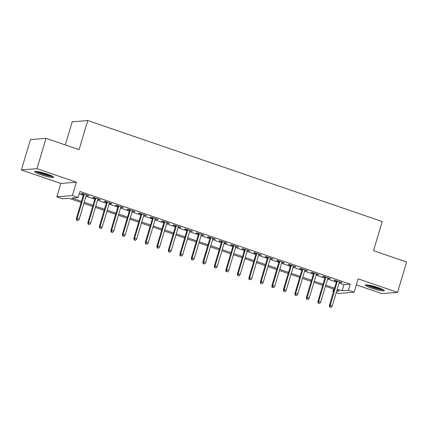 <?xml version="1.0" encoding="UTF-8"?>
<svg xmlns="http://www.w3.org/2000/svg" width="428" height="428" viewBox="0 0 428 428"><rect width="100%" height="100%" fill="white"/><g stroke="black" fill="none" stroke-linecap="round" stroke-linejoin="round"><path stroke-width="0.64" d="M40.853 174.71A9.962 1.257 -163.4 0 0 53.682 177.288A9.962 1.257 -163.4 0 0 47.417 174.175A9.962 1.257 -163.4 0 0 34.588 171.596A9.962 1.257 -163.4 0 0 40.853 174.71M371.536 288.156A9.962 1.257 -163.4 0 0 384.36 290.735A9.962 1.257 -163.4 0 0 378.095 287.621A9.962 1.257 -163.4 0 0 365.271 285.043A9.962 1.257 -163.4 0 0 371.536 288.156M81.159 202.492L68.876 198.276L62.563 198.79L56.812 196.816L72.38 195.548L78.131 197.522L71.818 198.036L81.497 201.358M60.792 183.462L76.361 182.194L36.968 168.68L46.015 138.33L30.447 139.598L21.4 169.948L60.792 183.462L56.812 196.816M65.302 144.948L72.204 121.803L87.767 120.536L382.22 221.549L373.532 250.685L406.6 262.032L397.553 292.383L358.156 278.869L354.175 292.222L338.612 293.49L336.215 292.672M356.369 284.866L381.985 293.651L397.553 292.383M333.476 291.73L332.861 291.522L333.556 291.463M333.583 289.087L332.861 291.522M36.968 168.68L21.4 169.948M86.301 195.377L88.965 195.842L82.064 193.477L81.015 193.563L83.562 194.435M97.803 199.32L100.468 199.79L93.566 197.42L92.518 197.506L95.059 198.383M109.306 203.268L110.916 203.824L111.97 203.739L105.069 201.369L104.015 201.454L106.561 202.326M120.803 207.216L123.473 207.682L116.571 205.317L115.517 205.403L118.064 206.275M132.306 211.159L134.975 211.63L128.074 209.26L127.02 209.346L129.566 210.218M143.808 215.107L146.478 215.573L139.576 213.208L138.522 213.294L141.069 214.166M155.311 219.05L157.98 219.521L151.079 217.151L150.025 217.237L152.571 218.109M166.813 222.999L169.477 223.464L162.581 221.099L161.527 221.185L164.074 222.057M178.316 226.942L180.98 227.412L174.078 225.042L173.03 225.128L175.576 226.005M189.818 230.89L192.482 231.355L185.581 228.991L184.532 229.076L187.079 229.948M201.321 234.833L203.985 235.304L197.083 232.934L196.035 233.019L198.576 233.897M212.823 238.781L215.487 239.247L208.586 236.882L207.537 236.968L210.078 237.84M224.326 242.724L225.936 243.281L226.99 243.195L220.088 240.825L219.034 240.911L221.581 241.788M235.823 246.672L238.492 247.143L231.591 244.773L230.537 244.859L233.083 245.731M247.325 250.621L249.995 251.086L243.093 248.721L242.039 248.807L244.586 249.679M258.828 254.564L261.497 255.035L254.596 252.664L253.542 252.75L256.088 253.622M270.33 258.512L273 258.977L266.098 256.613L265.044 256.698L267.591 257.57M281.833 262.455L284.497 262.926L277.595 260.556L276.547 260.641L279.093 261.513M293.335 266.403L295.999 266.869L289.098 264.504L288.049 264.59L290.596 265.462M304.838 270.346L307.502 270.817L300.6 268.447L299.552 268.533L302.098 269.41M316.34 274.295L319.004 274.76L312.103 272.395L311.054 272.481L313.596 273.353M327.843 278.237L329.453 278.794L330.507 278.708L323.605 276.338L322.552 276.424L325.098 277.301M339.088 283.036L343.925 284.695L350.232 284.181L79.94 191.455L78.131 197.522M79.217 193.884L83.305 195.286M86.044 196.227L94.807 199.234M97.547 200.17L106.31 203.177M109.049 204.119L117.812 207.125M120.552 208.067L129.315 211.068M132.054 212.01L140.817 215.017M143.557 215.958L152.315 218.959M155.059 219.901L163.817 222.908M166.562 223.849L175.32 226.856M178.064 227.792L186.822 230.799M189.561 231.741L198.325 234.747M201.064 235.684L209.827 238.69M212.566 239.632L221.329 242.639M224.069 243.575L232.832 246.582M235.571 247.523L244.335 250.53M247.074 251.471L255.837 254.473M258.576 255.414L267.334 258.421M270.079 259.363L278.837 262.364M281.581 263.306L290.339 266.312M293.078 267.254L301.842 270.261M304.581 271.197L313.344 274.204M316.083 275.145L324.847 278.152M327.586 279.088L336.349 282.095M339.34 282.186L342.009 282.651L335.108 280.286L334.054 280.372L336.601 281.244M76.361 182.194L72.38 195.548M350.232 284.181L348.424 290.254L354.175 292.222M46.015 138.33L79.084 149.672L87.767 120.536M336.654 291.211L339.169 291.008L336.943 290.243M334.198 289.301L325.44 286.295M322.696 285.353L313.938 282.352M311.199 281.41L302.435 278.403M299.696 277.462L290.933 274.455M288.194 273.519L279.43 270.512M276.691 269.57L267.928 266.564M265.189 265.627L256.425 262.621M253.686 261.679L244.923 258.673M242.184 257.731L233.426 254.73M230.681 253.788L221.923 250.781M219.179 249.84L210.421 246.838M207.682 245.897L198.918 242.89M196.179 241.948L187.416 238.942M184.677 238.005L175.913 234.999M173.174 234.057L164.411 231.05M161.672 230.114L152.908 227.108M150.169 226.166L141.406 223.159M138.667 222.223L129.909 219.216M127.164 218.275L118.406 215.268M115.662 214.326L106.904 211.325M104.159 210.383L95.401 207.377M92.662 206.435L83.899 203.434M337.28 289.109L342.116 290.767L348.424 290.254M84.236 202.3L92.999 205.301M95.738 206.243L104.502 209.249M107.241 210.191L116.004 213.192M118.743 214.134L127.501 217.14M130.246 218.082L139.004 221.089M141.748 222.025L150.506 225.032M153.251 225.973L162.009 228.98M164.748 229.916L173.511 232.923M176.25 233.865L185.014 236.871M187.753 237.813L196.516 240.814M199.255 241.756L208.019 244.763M210.758 245.704L219.521 248.705M222.26 249.647L231.018 252.654M233.763 253.595L242.521 256.597M245.265 257.538L254.023 260.545M256.768 261.487L265.526 264.493M268.265 265.43L277.028 268.436M279.768 269.378L288.531 272.385M291.27 273.321L300.033 276.328M302.773 277.269L311.536 280.276M314.275 281.217L323.038 284.219M325.778 285.16L334.541 288.167M343.925 284.695L342.116 290.767M341.079 282.336L340.955 282.737M329.576 278.387L329.453 278.794M318.074 274.444L317.95 274.846M306.571 270.496L306.453 270.903M295.069 266.553L294.951 266.954M283.566 262.605L283.448 263.011M272.064 258.656L271.946 259.063M260.566 254.714L260.443 255.12M249.064 250.765L248.941 251.172M237.561 246.822L237.438 247.229M226.059 242.874L225.936 243.281M214.556 238.931L214.433 239.332M203.054 234.983L202.936 235.389M191.551 231.04L191.434 231.441M180.049 227.091L179.931 227.498M168.546 223.149L168.429 223.55M157.049 219.2L156.926 219.607M145.547 215.252L145.424 215.659M134.044 211.309L133.921 211.716M122.542 207.361L122.419 207.767M111.039 203.418L110.916 203.824M99.537 199.469L99.419 199.876M88.034 195.526L87.917 195.928M336.724 280.838L329.416 305.351L330.175 305.287L337.392 281.068M329.993 307.036L331.144 307.432L329.993 307.036L330.175 305.287L332.246 305.999L339.463 281.779M329.416 305.351L329.576 307.074M331.144 307.432L332.246 305.999M382.932 289.574A8.619 1.086 16.6 0 1 372.264 287.151A8.619 1.086 16.6 0 1 367.101 284.855M369.278 285.198A7.982 1.006 -163.4 0 0 372.66 286.525A7.982 1.006 -163.4 0 0 380.92 288.67M366.266 284.802A9.898 1.247 -163.4 0 0 371.846 287.183A9.898 1.247 -163.4 0 0 383.665 289.986M52.248 176.133A8.619 1.086 16.6 0 1 44.116 174.512A8.619 1.086 16.6 0 1 36.423 171.414M38.6 171.756A7.982 1.006 -163.4 0 0 50.237 175.223M35.583 171.355A9.898 1.247 -163.4 0 0 44.068 174.667A9.898 1.247 -163.4 0 0 52.981 176.545M325.221 276.895L317.913 301.403L318.673 301.344L325.89 277.125M318.491 303.094L319.641 303.484L318.491 303.094L318.673 301.344L320.743 302.05L327.96 277.836M317.913 301.403L318.074 303.126M319.641 303.484L320.743 302.05M313.719 272.946L306.411 297.46L307.17 297.396L314.387 273.176M306.988 299.145L308.139 299.541L306.988 299.145L307.17 297.396L309.241 298.107L316.458 273.888M306.411 297.46L306.571 299.177M308.139 299.541L309.241 298.107M302.216 269.003L294.908 293.512L295.668 293.447L302.885 269.233M295.491 295.202L296.641 295.593L295.491 295.202L295.668 293.447L297.738 294.159L304.955 269.945M294.908 293.512L295.069 295.234M296.641 295.593L297.738 294.159M290.714 265.055L283.406 289.563L284.165 289.505L291.382 265.285M283.989 291.254L285.139 291.65L283.989 291.254L284.165 289.505L286.236 290.216L293.453 265.997M283.406 289.563L283.566 291.286M285.139 291.65L286.236 290.216M279.211 261.112L271.908 285.62L272.663 285.556L279.885 261.342M272.486 287.306L273.636 287.702L272.486 287.306L272.663 285.556L274.733 286.268L281.956 262.048M271.908 285.62L272.064 287.343M273.636 287.702L274.733 286.268M267.709 257.164L260.406 281.672L261.16 281.613L268.383 257.394M260.984 283.363L262.134 283.759L260.984 283.363L261.16 281.613L263.231 282.325L270.453 258.105M260.406 281.672L260.561 283.395M262.134 283.759L263.231 282.325M256.212 253.221L248.903 277.729L249.658 277.665L256.88 253.451M249.481 279.414L250.631 279.81L249.481 279.414L249.658 277.665L251.728 278.377L258.951 254.157M248.903 277.729L249.059 279.452M250.631 279.81L251.728 278.377M244.709 249.273L237.401 273.781L238.155 273.722L245.378 249.503M237.979 275.471L239.129 275.867L237.979 275.471L238.155 273.722L240.226 274.428L247.448 250.214M237.401 273.781L237.556 275.504M239.129 275.867L240.226 274.428M233.207 245.33L225.898 269.838L226.658 269.774L233.875 245.56M226.476 271.523L227.626 271.919L226.476 271.523L226.658 269.774L228.729 270.485L235.946 246.266M225.898 269.838L226.059 271.561M227.626 271.919L228.729 270.485M221.704 241.381L214.396 265.89L215.156 265.831L222.373 241.611M214.974 267.58L216.124 267.971L214.974 267.58L215.156 265.831L217.226 266.537L224.443 242.323M214.396 265.89L214.556 267.612M216.124 267.971L217.226 266.537M210.202 237.433L202.893 261.947L203.653 261.882L210.87 237.663M203.471 263.632L204.621 264.028L203.471 263.632L203.653 261.882L205.724 262.594L212.941 238.375M202.893 261.947L203.054 263.669M204.621 264.028L205.724 262.594M198.699 233.49L191.391 257.998L192.151 257.94L199.368 233.72M191.969 259.689L193.119 260.08L191.969 259.689L192.151 257.94L194.221 258.646L201.438 234.432M191.391 257.998L191.551 259.721M193.119 260.08L194.221 258.646M187.196 229.542L179.888 254.055L180.648 253.991L187.865 229.772M180.472 255.741L181.622 256.137L180.472 255.741L180.648 253.991L182.719 254.703L189.936 230.483M179.888 254.055L180.049 255.773M181.622 256.137L182.719 254.703M175.694 225.599L168.391 250.107L169.146 250.043L176.368 225.829M168.969 251.798L170.119 252.188L168.969 251.798L169.146 250.043L171.216 250.755L178.439 226.54M168.391 250.107L168.546 251.83M170.119 252.188L171.216 250.755M164.191 221.651L156.889 246.159L157.643 246.1L164.866 221.881M157.467 247.849L158.617 248.245L157.467 247.849L157.643 246.1L159.714 246.812L166.936 222.592M156.889 246.159L157.044 247.882M158.617 248.245L159.714 246.812M152.689 217.708L145.386 242.216L146.141 242.152L153.363 217.938M145.964 243.901L147.114 244.297L145.964 243.901L146.141 242.152L148.211 242.863L155.434 218.644M145.386 242.216L145.541 243.939M147.114 244.297L148.211 242.863M141.192 213.759L133.884 238.268L134.638 238.209L141.861 213.989M134.462 239.958L135.612 240.354L134.462 239.958L134.638 238.209L136.709 238.92L143.931 214.701M133.884 238.268L134.039 239.99M135.612 240.354L136.709 238.92M129.689 209.816L122.381 234.325L123.141 234.26L130.358 210.046M122.959 236.01L124.109 236.406L122.959 236.01L123.141 234.26L125.211 234.972L132.429 210.753M122.381 234.325L122.536 236.047M124.109 236.406L125.211 234.972M118.187 205.868L110.879 230.376L111.638 230.318L118.856 206.098M111.457 232.067L112.607 232.463L111.457 232.067L111.638 230.318L113.709 231.024L120.926 206.81M110.879 230.376L111.039 232.099M112.607 232.463L113.709 231.024M106.684 201.925L99.376 226.433L100.136 226.369L107.353 202.155M99.954 228.119L101.104 228.515L99.954 228.119L100.136 226.369L102.206 227.081L109.424 202.861M99.376 226.433L99.537 228.156M101.104 228.515L102.206 227.081M95.182 197.977L87.874 222.485L88.633 222.426L95.851 198.207M88.452 224.176L89.602 224.566L88.452 224.176L88.633 222.426L90.704 223.132L97.921 198.918M87.874 222.485L88.034 224.208M89.602 224.566L90.704 223.132M83.679 194.028L76.371 218.542L77.131 218.478L84.348 194.259M76.954 220.227L78.105 220.623L76.954 220.227L77.131 218.478L79.201 219.19L86.419 194.97M76.371 218.542L76.532 220.265M78.105 220.623L79.201 219.19"/></g></svg>
